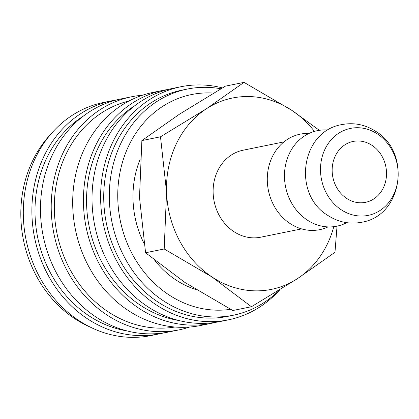 <?xml version="1.0" encoding="UTF-8"?>
<svg xmlns="http://www.w3.org/2000/svg" width="419" height="419" viewBox="0 0 419 419"><rect width="100%" height="100%" fill="white"/><g stroke="black" fill="none" stroke-linecap="round" stroke-linejoin="round"><path stroke-width="0.63" d="M220.886 88.781A115.398 100.345 78.5 0 0 187.319 89.069A115.398 100.345 78.5 0 0 120.997 143.047A115.398 100.345 78.5 0 0 130.33 267.233A115.398 100.345 78.5 0 0 233.252 315.24A115.398 100.345 78.5 0 0 279.363 290.084M213.596 93.076A109.181 94.94 78.5 0 0 128.811 145.618A109.181 94.94 78.5 0 0 136.275 260.964A109.181 94.94 78.5 0 0 230.565 309.322M187.319 89.069L181.736 90.205A115.398 100.345 78.5 0 0 115.414 144.183A115.398 100.345 78.5 0 0 124.747 268.364A115.398 100.345 78.5 0 0 227.669 316.376L233.252 315.24M222.374 87.911A118.944 103.435 78.5 0 0 181.029 86.723L172.439 88.467A118.944 103.435 78.5 0 0 104.074 144.11A118.944 103.435 78.5 0 0 113.696 272.114A118.944 103.435 78.5 0 0 219.786 321.598L228.376 319.854A118.944 103.435 78.5 0 0 279.761 289.843M181.029 86.723A118.944 103.435 78.5 0 0 112.664 142.36A118.944 103.435 78.5 0 0 122.285 270.365A118.944 103.435 78.5 0 0 228.376 319.854M134.839 105.682A115.398 100.345 78.5 0 0 98.229 147.671A115.398 100.345 78.5 0 0 178.452 320.42M168.16 89.446A118.944 103.435 78.5 0 0 163.845 90.211L153.108 92.395A118.944 103.435 78.5 0 0 84.743 148.033A118.944 103.435 78.5 0 0 94.364 276.037A118.944 103.435 78.5 0 0 200.455 325.526L211.197 323.348A118.944 103.435 78.5 0 0 215.471 322.368M163.845 90.211A118.944 103.435 78.5 0 0 95.485 145.854A118.944 103.435 78.5 0 0 105.106 273.858A118.944 103.435 78.5 0 0 211.197 323.348M129.021 100.979A115.398 100.345 78.5 0 0 66.013 154.213A115.398 100.345 78.5 0 0 74.315 276.786A115.398 100.345 78.5 0 0 174.933 327.019M142.502 95.233A118.944 103.435 78.5 0 0 131.629 96.758L120.892 98.936A118.944 103.435 78.5 0 0 52.527 154.574A118.944 103.435 78.5 0 0 62.148 282.579A118.944 103.435 78.5 0 0 168.239 332.068L178.976 329.889A118.944 103.435 78.5 0 0 189.582 327.05M131.629 96.758A118.944 103.435 78.5 0 0 63.269 152.396A118.944 103.435 78.5 0 0 72.89 280.4A118.944 103.435 78.5 0 0 178.976 329.889M83.297 116.147A115.398 100.345 78.5 0 0 46.687 158.141A115.398 100.345 78.5 0 0 126.91 330.89M116.618 99.916A118.944 103.435 78.5 0 0 112.302 100.68L103.708 102.425A118.944 103.435 78.5 0 0 35.348 158.068A118.944 103.435 78.5 0 0 44.969 286.072A118.944 103.435 78.5 0 0 151.06 335.561L159.649 333.812A118.944 103.435 78.5 0 0 163.923 332.838M112.302 100.68A118.944 103.435 78.5 0 0 43.937 156.324A118.944 103.435 78.5 0 0 53.559 284.323A118.944 103.435 78.5 0 0 159.649 333.812M50.893 134.08A115.398 100.345 78.5 0 0 32.509 161.016A115.398 100.345 78.5 0 0 90.08 327.019M283.935 141.91L243.12 150.201A44.383 38.595 78.5 0 0 217.613 170.957A44.383 38.595 78.5 0 0 221.201 218.723A44.383 38.595 78.5 0 0 260.786 237.191L301.607 228.9M393.682 194.615A44.383 38.595 78.5 0 0 377.482 134.017A44.383 38.595 78.5 0 0 324.997 149.148A44.383 38.595 78.5 0 0 341.197 209.751A44.383 38.595 78.5 0 0 393.682 194.615M327.925 130.026L326.631 129.963A48.74 42.387 78.5 0 0 289.409 153.459A48.74 42.387 78.5 0 0 296.385 210.097A48.74 42.387 78.5 0 0 345.575 223.238L346.743 222.678M309.039 133.436A48.74 42.387 78.5 0 0 272.224 156.947A48.74 42.387 78.5 0 0 279.059 213.412A48.74 42.387 78.5 0 0 328.025 226.904M314.439 131.393A97.643 84.91 78.5 0 0 291.87 110.386A97.643 84.91 78.5 0 0 206.478 108.725A97.643 84.91 78.5 0 0 176.399 143.68A97.643 84.91 78.5 0 0 166.563 192.033A97.643 84.91 78.5 0 0 212.035 277.001A97.643 84.91 78.5 0 0 297.427 278.661L334.975 252.301L337.033 226.15M319.362 130.319L291.87 110.386L244.026 82.365L206.478 108.725L160.493 136.798L166.563 192.033L164.196 248.986L212.035 277.001L251.437 306.734L297.427 278.661A97.643 84.91 78.5 0 0 327.506 243.706A97.643 84.91 78.5 0 0 333.791 226.679M251.437 306.734L232.817 310.516L184.978 282.5L145.576 252.767L139.501 197.532L141.868 140.58L179.416 114.219L225.406 86.146L244.026 82.365M335.3 155.968A31.069 27.015 -101.5 0 1 353.154 141.439A31.069 27.015 -101.5 0 1 380.866 154.365A31.069 27.015 -101.5 0 1 383.38 187.796A31.069 27.015 -101.5 0 1 365.525 202.33A31.069 27.015 -101.5 0 1 337.814 189.404A31.069 27.015 -101.5 0 1 335.3 155.968M195.924 289.513A91.782 79.814 -101.5 0 1 154.805 260.424M143.989 243.339A91.782 79.814 -101.5 0 1 140.265 159.031M145.576 252.767L164.196 248.986M141.868 140.58L160.493 136.798M341.904 124.574C300.659 131.273 292.315 194.426 327.888 215.45C338.348 222.222 349.635 224.49 361.744 222.248C402.984 215.544 411.327 152.396 375.754 131.372C365.295 124.595 354.013 122.332 341.904 124.574"/></g></svg>
